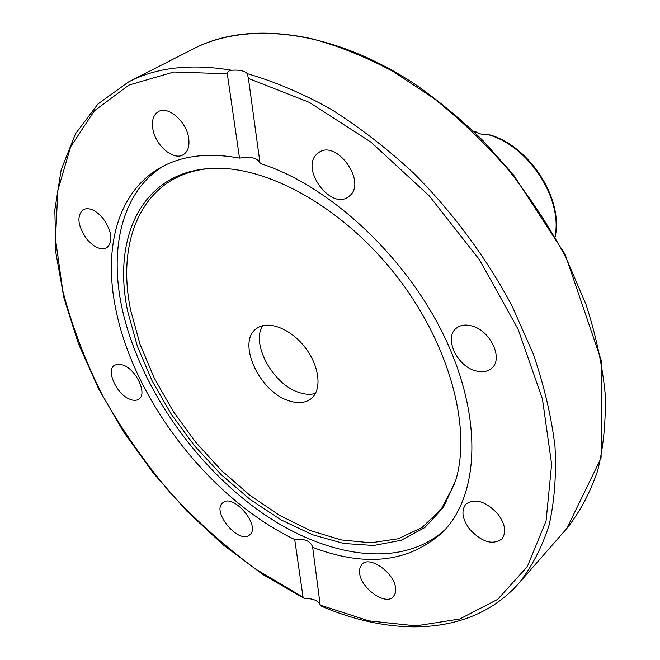 <?xml version="1.0" encoding="UTF-8"?>
<svg xmlns="http://www.w3.org/2000/svg" width="660" height="660" viewBox="0 0 660 660"><rect width="100%" height="100%" fill="white"/><g stroke="black" fill="none" stroke-linecap="round" stroke-linejoin="round"><path stroke-width="0.99" d="M298.345 392.23C272.638 383.881 250.717 343.406 262.713 325.669C250.717 343.406 272.638 383.881 298.345 392.23C304.673 394.498 310.382 394.886 315.463 393.393C310.382 394.886 304.673 394.498 298.345 392.23M288.123 400.496C258.728 391 236.585 341.525 256.6 328.523C267.795 319.951 290.367 328.391 304.903 347.209C319.588 365.912 322.253 389.862 311.207 398.615C305.233 403.219 297.545 403.837 288.123 400.496M294.723 539.525C304.895 538.519 310.876 541.117 312.675 547.321L320.141 604.618C317.839 600.732 313.508 598.744 307.139 598.645L304.046 598.232L303.064 597.168L294.723 539.525C210.548 499.15 134.285 401.132 115.888 309.664C103.199 249.125 117.084 192.778 159.53 168.209C181.038 155.677 207.702 152.311 239.514 158.111L227.304 73.788C227.246 71.849 228.69 70.669 231.619 70.249C239.473 69.721 244.695 70.859 247.285 73.648L248.416 78.408L260.073 163.432C329.06 185.056 406.288 256.517 444.716 337.326C483.285 418.201 479.069 495.611 442.868 531.993C409.126 562.444 365.731 567.551 312.675 547.321M445.285 529.411C400.587 570.529 322.913 557.172 256.913 509.19C190.715 460.82 137.222 381.332 121.555 305.943C109.395 247.005 122.405 191.994 162.624 166.493M260.007 162.962C257.689 157.938 250.858 156.321 239.514 158.111M359.593 572.839L359.882 567.938L361.952 564.3C369.616 555.159 394.853 573.169 395.629 588.563L395.307 593.224L393.368 596.714C385.621 606.037 360.624 588.184 359.593 572.839M349.932 195.583L348.323 196.894C331.015 210.301 300.481 169.381 316.585 154.325L318.92 152.411C336.526 139.441 366.704 181.525 349.932 195.583M469.796 529.394C462.206 519.057 460.928 510.617 465.943 504.083C475.035 497.929 485.644 501.196 497.78 513.868C505.288 524.122 506.641 532.496 501.839 538.989C492.616 545.374 481.932 542.173 469.796 529.394M474.853 370.615C456.497 365.401 444.04 337.664 456.118 328.375C460.276 324.967 465.663 324.209 472.279 326.098C490.677 330.916 503.464 358.825 491.774 368.181C487.435 371.926 481.792 372.735 474.853 370.615M249.191 535.252C238.078 544.03 211.315 511.219 222.733 502.837L223.014 502.615C233.64 493.234 261.113 526.226 249.785 534.781L249.191 535.252M130.069 399.341C116.886 394.746 105.625 370.409 114.452 365.269L118.222 364.105L122.966 365.005C136.216 369.385 147.617 393.971 138.922 399.094C136.653 400.661 133.7 400.744 130.069 399.341M86.732 239.011C77.723 225.86 76.519 216.076 83.127 209.649C89.067 207.083 95.716 210.004 103.075 218.427C112.043 231.577 113.305 241.337 106.854 247.706C100.831 250.404 94.132 247.508 86.732 239.011M152.831 128.84C151.561 120.458 153.417 114.716 158.392 111.614C168.036 105.493 186.475 121.473 188.653 137.998C189.758 146.099 187.968 151.668 183.274 154.696C173.613 161.065 155.265 145.381 152.831 128.84M127.76 311.668C111.771 237.064 142.436 170.717 212.883 168.374C268.117 165.883 343.563 207.958 396.445 275.913C449.386 343.827 471.71 427.276 455.771 480.224L443.396 507.424L424.792 527.579L401.148 540.276L373.733 545.49L343.786 543.485L312.518 534.732L281.02 519.857L250.297 499.587L221.265 474.705L194.733 446.044L171.46 414.472L152.122 380.894L137.371 346.277L127.76 311.668M454.682 483.755L441.26 509.083L422.037 527.53L398.17 538.766L370.854 542.801L341.269 539.929L310.555 530.623L279.741 515.485L249.777 495.198L221.512 470.531L195.723 442.266L173.135 411.229L154.374 378.304L140.06 344.396L130.738 310.505C115.574 238.755 143.451 174.587 209.187 168.564M490.619 135.069L488.59 134.797C482.724 134.739 478.624 133.832 476.289 132.082L475.827 131.777M248.416 78.408L309.284 102.349L371.044 142.197L429.264 195.88L479.515 259.792L518.075 329.224L542.446 398.995L551.628 464.26L546.059 521.037L527.315 566.577L497.665 599.379L459.707 619.014L416.023 625.878L368.965 620.879L320.611 605.236M320.702 605.896C394.63 637.832 472.898 635.489 519.024 583.077C531.795 566.874 541.794 547.643 549.029 525.385C554.466 501.509 556.462 475.266 555.01 446.638C551.463 416.922 544.228 386.05 533.288 354.024L511.995 305.861C486.404 257.812 452.653 212.239 413.663 173.159C386.917 148.442 359.329 127.108 330.899 109.148C302.428 93.365 274.552 81.535 247.285 73.648M566.767 528.536L601.07 458.089L601.895 362.257L565.108 254.356L513.513 174.916L483.458 141.116C462.025 120.211 439.675 101.566 416.419 85.181C333.943 30.277 248.605 20.394 193.215 48.922C225.538 32.233 264.883 28.792 311.231 38.602C337.978 45.705 365.186 56.603 392.849 71.305L433.669 98.266C460.276 119.452 485.24 143.393 508.571 170.09C530.574 198.008 549.747 227.279 566.09 257.903L585.898 304.161C595.914 335.041 602.341 364.914 605.179 393.797C605.979 421.707 603.455 447.43 597.589 470.976C589.99 493.02 579.719 512.201 566.767 528.536L519.024 583.077M231.619 70.249C191.095 63.451 156.775 67.32 128.65 81.865L193.215 48.922M303.064 597.168L255.742 569.159C225.142 546.661 196.449 520.971 169.678 492.088C144.317 461.785 121.968 429.652 102.646 395.686C85.305 361.07 72.014 326.114 62.774 290.821L55.481 239.11L57.849 190.369L70.636 146.8L94.339 110.831L128.956 85.049L173.811 71.998L227.304 73.788M474.103 131.843L476.289 132.082M488.59 134.797C528.536 146.099 562.493 198.017 555.142 235.9M303.814 598.125L262.903 574.522L223.69 545.284L186.97 511.252L153.425 473.245L123.725 432.085L98.513 388.6L78.4 343.645L64.003 298.188L55.943 253.242L54.821 209.962L61.19 169.661L75.496 133.782L98.002 103.95L128.65 81.865M475.86 131.786L473.839 131.596M490.438 135.011C530.227 147.064 563.079 198.544 555.324 236.214"/></g></svg>
